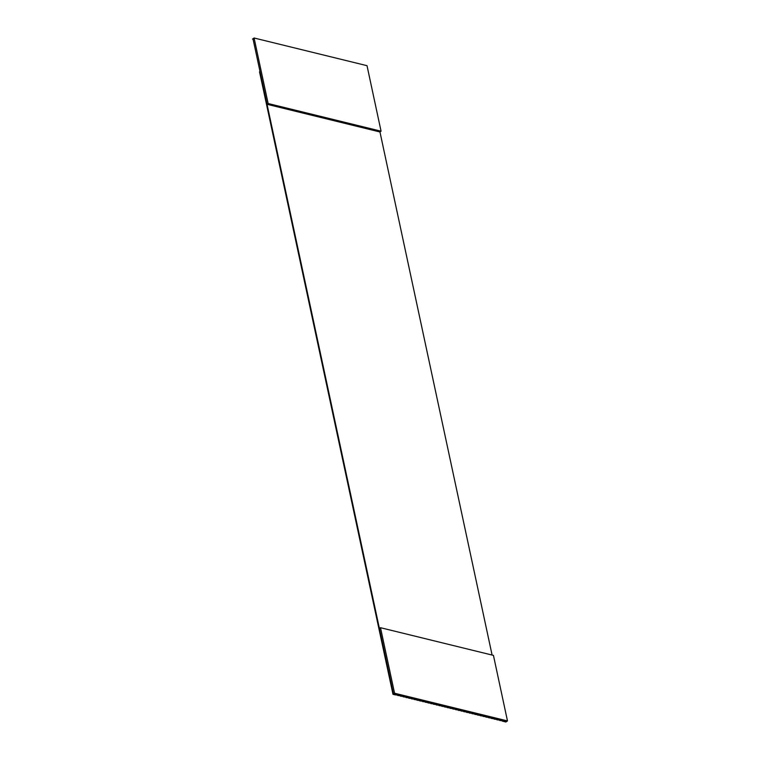 <?xml version="1.0" encoding="UTF-8"?>
<svg xmlns="http://www.w3.org/2000/svg" width="760" height="760" viewBox="0 0 760 760"><rect width="100%" height="100%" fill="white"/><g stroke="black" fill="none" stroke-linecap="round" stroke-linejoin="round"><path stroke-width="1.14" d="M252.985 38.76L254.087 38L367.013 65.683L381.064 131.204L379.962 131.974L267.026 104.291L268.128 103.521L254.087 38L252.985 38.76L393.452 693.994L506.378 721.677L507.481 720.917L506.378 721.677L393.452 693.994L394.554 693.225L392.986 694.317L385.966 661.551L392.986 694.317L394.915 694.792L392.986 694.317L393.452 693.994L252.985 38.76L252.519 39.083L252.985 38.76M493.439 655.386L507.481 720.917L394.554 693.225L380.503 627.703L379.401 628.472L380.503 627.703L493.439 655.386L380.503 627.703L394.554 693.225L507.481 720.917L493.439 655.386M502.331 721.126L505.913 722L502.331 721.126M499.586 720.452L501.476 720.679L499.586 720.452M496.831 719.767L498.721 720.005L496.831 719.767M494.076 719.093L495.966 719.331L494.076 719.093M491.321 718.418L493.211 718.656L491.321 718.418M488.566 717.744L490.456 717.981L488.566 717.744M485.811 717.069L487.711 717.307L485.811 717.069M483.056 716.395L484.956 716.632L483.056 716.395M480.301 715.72L482.201 715.958L480.301 715.72M477.546 715.046L479.446 715.283L477.546 715.046M474.791 714.371L476.691 714.609L474.791 714.371M472.036 713.697L473.936 713.934L472.036 713.697M469.281 713.022L471.181 713.25L469.281 713.022M466.526 712.348L468.426 712.576L466.526 712.348M463.771 711.673L465.671 711.901L463.771 711.673M461.016 710.989L462.916 711.227L461.016 710.989M458.261 710.315L460.161 710.553L458.261 710.315M455.506 709.64L457.406 709.878L455.506 709.64M452.76 708.966L454.651 709.203L452.76 708.966M450.005 708.292L451.896 708.529L450.005 708.292M447.25 707.617L449.141 707.855L447.25 707.617M444.495 706.942L446.386 707.18L444.495 706.942M441.74 706.268L443.64 706.505L441.74 706.268M438.985 705.593L440.885 705.831L438.985 705.593M436.23 704.919L438.13 705.147L436.23 704.919M433.476 704.244L435.375 704.472L433.476 704.244M430.72 703.57L432.62 703.798L430.72 703.57M427.965 702.886L429.865 703.123L427.965 702.886M425.21 702.211L427.11 702.449L425.21 702.211M422.455 701.537L424.356 701.774L422.455 701.537M419.7 700.862L421.601 701.1L419.7 700.862M416.945 700.188L418.845 700.425L416.945 700.188M414.19 699.514L416.09 699.751L414.19 699.514M411.435 698.839L413.335 699.077L411.435 698.839M408.68 698.164L410.58 698.402L408.68 698.164M405.935 697.49L407.825 697.727L405.935 697.49M403.18 696.815L405.07 697.053L403.18 696.815M400.425 696.141L402.315 696.369L400.425 696.141M397.67 695.466L399.56 695.694L397.67 695.466M259.54 71.848L386.004 661.76L259.54 71.848M394.915 694.792L396.815 695.02L394.915 694.792M492.1 655.063L379.962 131.974L492.1 655.063M268.128 103.521L267.026 104.291L379.962 131.974L381.064 131.204L268.128 103.521L381.064 131.204L367.013 65.683L254.087 38L268.128 103.521"/></g></svg>
